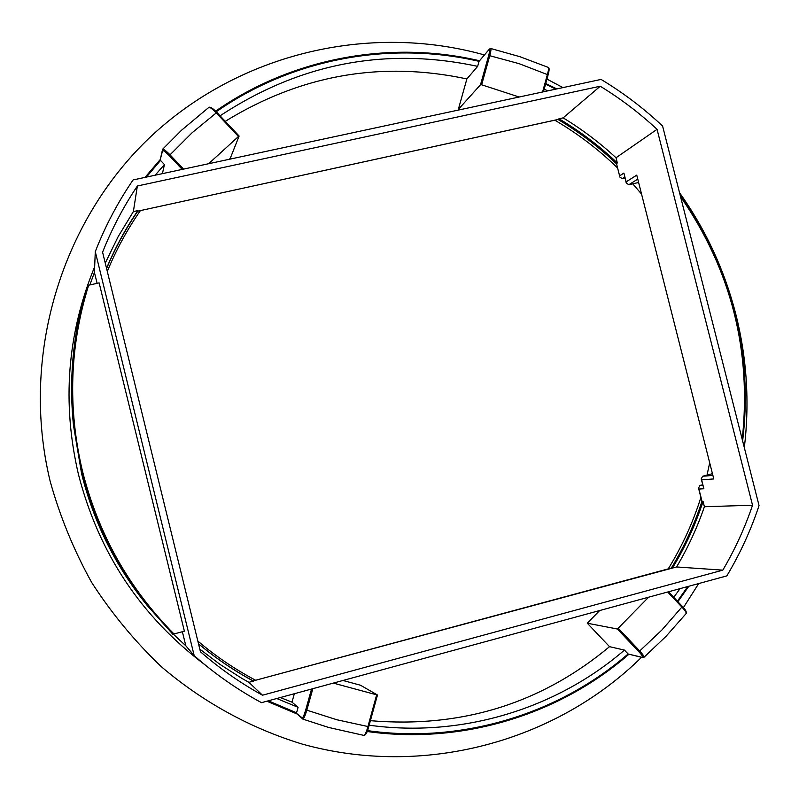 <?xml version="1.0" encoding="UTF-8"?>
<svg xmlns="http://www.w3.org/2000/svg" width="799" height="799" viewBox="0 0 799 799"><rect width="100%" height="100%" fill="white"/><g stroke="black" fill="none" stroke-linecap="round" stroke-linejoin="round"><path stroke-width="1.2" d="M312.838 688.678L306.826 710.181C305.108 715.874 303.79 718.85 302.861 719.11L296.509 713.377L302.192 717.852C302.981 717.862 304.159 715.185 305.737 709.822L311.55 689.038M182.232 169.388L169.218 155.645C165.383 151.72 163.156 150.102 162.537 150.781L160.249 159.66L162.597 149.273C163.575 148.954 166.042 150.791 169.997 154.786L183.56 169.108M173.952 633.947L172.774 634.186L147.166 605.422C115.625 565.482 93.723 520.758 81.458 471.26L73.478 425.318C68.634 377.488 73.308 330.916 87.52 285.603L88.649 285.223C69.653 346.107 67.585 408.029 82.437 470.991C98.197 533.762 128.699 588.084 173.952 633.947L184.389 631.21L99.126 282.866L88.649 285.223M744.328 447.65C749.732 402.576 746.885 358.052 735.779 314.077C724.493 270.152 705.737 229.683 679.53 192.669M562.955 87.6L546.965 79.101M484.354 54.921C369.787 22.861 239.52 52.844 149.922 137.378C60.684 222.042 20.095 357.013 50.157 481.278C60.025 516.643 73.868 550.371 91.675 582.471C111.58 613.292 134.741 641.307 161.138 666.526C202.676 702.041 250.686 728.358 302.132 744.059C423.46 777.926 555.505 741.951 641.507 657.317M182.372 631.739L185.817 645.792L194.197 655.649C214.941 673.947 237.383 689.617 261.503 702.671L726.84 575.889C740.134 553.597 750.87 530.166 759.05 505.597L662.601 126.062C643.754 108.324 623.24 92.774 601.058 79.421L133.073 179.955C117.813 202.277 105.218 226.177 95.281 251.645L94.432 272.419L89.858 284.953M160.519 160.429L146.397 177.088M162.417 173.643L164.434 164.554L160.579 160.489M225.268 121.328C300.963 74.796 381.493 60.674 466.876 78.941L458.316 109.433L459.525 109.823M169.218 155.645L192.169 132.694L216.859 112.399L239.121 136.02L238.472 136.499L216.209 112.869C212.444 108.934 209.987 107.116 208.829 107.406C210.067 106.567 212.744 108.225 216.859 112.399L239.121 136.02L230.222 158.422L229.273 159.281M542.591 91.975L547.435 74.377C548.553 70.312 548.833 67.995 548.284 67.406L519.929 56.699L490.726 48.499C491.225 48.949 490.926 51.276 489.827 55.491L481.637 84.794L480.519 84.724L488.708 55.431C489.977 50.597 490.127 48.599 489.128 49.428L479.05 61.343C390.341 40.709 292.804 58.357 216.249 111.76M466.876 78.941L477.652 66.357L479.05 61.343M480.519 84.724L458.316 109.433M210.087 107.615C211.046 107.176 213.283 108.764 216.829 112.389M600.239 86.232C620.623 98.706 639.56 113.068 657.058 129.338L752.538 505.228C744.858 527.859 734.95 549.502 722.815 570.146L262.501 695.21C240.359 683.005 219.675 668.513 200.459 651.764L102.592 252.194C111.87 228.774 123.465 206.711 137.368 185.997L600.239 86.232L563.135 117.862C582.101 129.388 599.729 142.681 616.009 157.763L617.327 162.956L616.478 163.535L619.605 175.88L623.899 173.073L626.126 181.882L636.753 175.131L713.787 478.941L701.622 479.859L703.869 488.748L698.925 489.048L702.081 501.512C694.431 524.823 684.234 546.985 671.49 568.009L253.223 680.908C233.787 670.451 215.55 658.076 198.512 643.794C215.55 658.066 233.787 670.441 253.223 680.908L248.978 682.396L241.618 678.221L220.184 664.518L199.82 649.148M657.058 129.338L616.009 157.763M137.368 185.997L133.363 211.585L137.917 210.596L137.818 211.156L558.211 119.421C579.295 131.935 598.721 146.646 616.478 163.535L619.605 175.88M105.258 263.081L118.162 236.644L133.363 211.585M262.501 695.21L248.978 682.396M752.538 505.228L704.398 506.726C697.187 527.74 687.919 547.814 676.583 566.96L253.213 680.908M722.815 570.146L676.583 566.96M370.406 720.688C461.383 728.348 541.093 703.679 609.527 646.671L587.285 623.21L599.659 610.536M363.805 735.35L363.945 735.41C365.033 735.07 366.361 732.104 367.93 726.541L376.659 694.83L377.478 695.01L360.499 685.232L342.961 680.478M280.319 697.537L291.985 702.161L294.352 693.722M672.438 568.079C685.202 547.025 695.41 524.823 703.07 501.472L701.921 501.532C694.271 524.843 684.084 547.015 671.34 568.029M703.07 501.472L704.398 506.726M95.281 251.645L194.197 655.649M94.432 272.419L97.108 283.325M173.273 634.116L185.817 645.792M617.327 162.956C599.54 146.037 580.084 131.306 558.97 118.771L558.002 119.46M558.97 118.771L563.135 117.862M683.405 607.6L698.726 583.55M698.925 489.048L698.506 488.049L699.994 485.442L702.691 484.733M625.008 178.097L622.301 178.706L619.724 176.988M305.737 709.822L337.058 719.809L368.748 726.7L377.478 695.01L368.738 726.691C367.16 732.044 365.902 734.671 364.943 734.601M376.659 694.83L333.323 683.105M291.985 702.161L298.087 707.325L296.529 712.878M609.527 646.671L624.448 650.096L628.174 654.021L642.156 657.317C643.365 657.297 642.236 655.4 638.761 651.594L617.387 629.023L587.285 623.21M617.387 629.023L648.618 597.203M481.637 84.794L519.19 97.009M238.472 136.499L208.669 163.705M198.522 643.844C215.64 658.206 233.967 670.651 253.513 681.177M137.917 210.596C125.523 228.684 115.066 247.93 106.537 268.324M624.448 650.096C556.094 709.043 461.512 737.956 369.168 725.202M298.087 707.325L276.764 698.516M680.039 588.643L673.767 597.332M477.652 66.357C385.837 46.722 299.975 63.211 220.085 115.815M164.434 164.554L155.166 175.201M547.764 90.866L544.189 89.178M701.622 479.859L701.202 478.851L702.691 476.234L712.289 473.737M638.461 182.532L628.833 184.719L626.246 183.001L626.126 181.882M701.222 478.941L703.869 488.748M636.753 175.131L713.787 478.941M626.226 182.911L623.899 173.073M548.284 67.406L548.284 67.406C549.412 67.655 549.362 70.132 548.134 74.866L519.06 63.65L488.708 55.431M618.336 628.384L639.719 650.965L661.872 630.021L682.396 606.481C685.572 609.687 686.83 612.034 686.151 613.512L686.151 613.512C686.451 612.583 685.063 610.476 681.986 607.18L667.684 592.009M638.761 651.594L639.719 650.965C642.865 654.431 644.264 656.538 643.934 657.317L666.036 636.334L686.151 613.512M302.192 717.852L302.861 719.11L328.729 727.48L363.945 735.41C365.732 735.21 367.33 732.303 368.748 726.7M628.174 654.021L642.616 657.577L643.934 657.317M479.07 61.263L489.128 49.428M107.296 271.4C116.165 249.837 127.201 229.573 140.404 210.596M554.806 120.2C577.707 133.573 598.641 149.513 617.617 168.02M632.758 183.83L641.317 193.797M709.612 463.18L707.025 475.105M700.973 497.148C693.043 522.386 682.126 546.296 668.244 568.868M255.62 680.249C235.016 669.332 215.76 656.269 197.842 641.068M162.537 150.781L162.597 149.273L181.513 130.257L208.829 107.406M205.373 665.128C141.004 616.638 98.696 553.058 78.442 474.376C61.813 402.806 67.226 333.592 94.672 266.726M87.52 285.593C73.308 330.916 68.634 377.488 73.478 425.318L81.568 473.527C93.323 520.978 114.317 563.854 144.559 602.146L145.847 603.764M680.159 195.166C705.567 230.781 723.714 269.772 734.601 312.139C745.307 354.556 747.974 397.493 742.621 440.928M145.009 177.388L160.279 159.5L145.009 177.388M479.43 60.724C390.421 39.91 292.484 57.558 215.64 111.151C292.484 57.578 390.401 39.94 479.4 60.764M545.737 83.565L556.753 88.939M548.104 74.906L543.45 91.795L548.104 74.906M688.738 586.266L677.872 601.677M628.783 654.321C558.93 715.005 461.882 744.788 367.16 731.504C461.882 744.798 558.95 715.015 628.823 654.331M296.848 713.906L266.886 701.202L296.848 713.906M624.758 177.118L622.301 178.706M699.994 485.442L702.82 485.253M742.231 439.39C751.739 350.831 731.175 269.902 680.538 196.634M668.513 591.779L682.396 606.481L668.533 591.769M106.597 268.544C115.086 248.249 125.503 229.113 137.828 211.126C125.493 229.133 115.086 248.269 106.597 268.544M367.5 730.636C461.812 743.859 558.451 714.286 628.114 653.962M268.304 700.813L296.559 712.798M677.412 601.188L687.789 586.526M555.814 89.138L545.567 84.165M702.691 476.234L712.718 475.425M637.622 179.216L628.833 184.719M172.774 634.186L144.559 602.146M698.536 488.139L701.921 501.532M616.349 163.635C598.581 146.736 579.145 132.025 558.042 119.49M137.808 211.166L558.092 119.48M556.833 88.919L545.747 83.525M677.902 601.707L688.798 586.246M490.726 48.499L489.308 49.089M680.119 195.006C731.814 269.183 752.658 351.2 742.651 441.068"/></g></svg>
